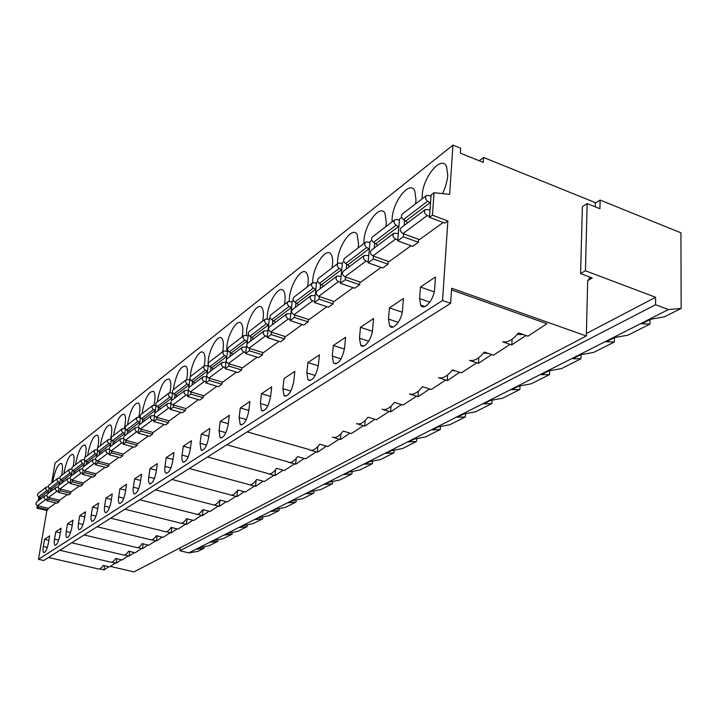 <?xml version="1.0" encoding="UTF-8"?>
<svg xmlns="http://www.w3.org/2000/svg" width="717" height="717" viewBox="0 0 717 717"><rect width="100%" height="100%" fill="white"/><g stroke="black" fill="none" stroke-linecap="round" stroke-linejoin="round"><path stroke-width="1.08" d="M595.352 203.117L600.129 200.061L599.941 208.728L587.142 203.574L582.392 206.639L580.591 273.598L592.278 277.99L589.437 278.053L587.671 281.324L586.327 335.995L451.62 288.225L450.643 303.327L442.541 300.495L447.865 220.988L432.432 215.172L434.045 192.694L449.649 194.352L452.947 145.103L460.664 148.222L460.341 153.16L483.258 162.383L483.545 157.462L594.052 202.104L595.352 203.117L595.262 206.846M649.969 319.621L649.943 324.12L641.751 323.788L650.722 319.244L664.444 316.824L681.15 308.427L680.935 232.837L600.129 200.061M188.768 552.906L179.922 550.764L655.553 304.734L668.423 309.565L188.768 552.906L198.035 551.319L203.906 548.371L196.816 549.24L200.097 547.582L209.23 545.691L217.717 541.425L217.923 539.74M217.717 541.425L210.556 542.276L213.962 540.555L223.256 538.637L232.093 534.201L232.308 532.435M232.093 534.201L224.86 535.034L228.409 533.233L237.865 531.297L247.069 526.663L247.284 524.826M247.069 526.663L239.756 527.479L243.457 525.606L253.083 523.643L262.682 518.812L262.906 516.894M262.682 518.812L255.297 519.61L259.16 517.656L268.956 515.666L278.985 510.621L279.2 508.613M278.985 510.621L271.519 511.391L275.552 509.348L285.527 507.331L296.004 502.061L296.22 499.955M296.004 502.061L288.467 502.805L292.679 500.663L302.852 498.62L313.804 493.117L314.019 490.903M313.804 493.117L306.186 493.825L310.595 491.584L320.965 489.514L332.428 483.751L332.643 481.43M332.428 483.751L324.738 484.423L329.363 482.075L339.93 479.978L351.939 473.937L352.164 471.499M351.939 473.937L344.187 474.564L349.036 472.109L359.809 469.985L372.41 463.648L372.625 461.076M372.41 463.648L364.586 464.231L369.676 461.649L380.664 459.498L393.902 452.839L394.117 450.124M393.902 452.839L386.015 453.368L391.365 450.661L402.587 448.483L416.505 441.484L416.711 438.616M416.505 441.484L408.556 441.95L414.184 439.1L425.638 436.886L440.301 429.519L440.498 426.481M440.301 429.519L432.288 429.922L438.221 426.92L449.918 424.679L465.378 416.909L465.566 413.691M465.378 416.909L457.312 417.24L463.576 414.067L475.532 411.8L491.853 403.599L492.032 400.185M491.853 403.599L483.742 403.85L490.365 400.498L502.581 398.204L519.852 389.519L520.004 385.889M519.852 389.519L511.705 389.69L518.714 386.131L531.207 383.81L549.491 374.615L549.625 370.752M549.491 374.615L541.317 374.677L548.747 370.913L561.536 368.565L580.94 358.805L581.048 354.682M580.94 358.805L572.749 358.751L580.645 354.754L593.73 352.379L614.361 342.009L614.433 337.635M649.943 324.12L627.967 335.162L614.568 337.564L606.161 341.821L614.361 342.009M203.906 548.371L204.112 546.748M668.423 309.565L681.15 308.427M586.389 333.53L655.589 297.286L655.553 304.734M179.922 550.764L180.334 547.734M580.591 273.598L585.439 270.775L655.589 297.286M51.633 482.998L55.075 463.039L452.947 145.103M450.643 303.327L43.692 560.524L38.476 559.332L46.883 510.54L36.89 508.102L37.329 505.619M38.153 500.914L38.861 496.881M586.327 335.995L134.007 571.897L110.301 566.403M483.545 157.462L479.216 160.76M447.865 220.988L444.863 223.157L429.465 217.368L431.096 194.952L434.045 192.694M442.541 300.495L38.476 559.332M48.138 508.272L47.869 509.832L46.883 510.54M388.264 261.364L388.022 264.206L382.779 267.988L368.108 262.807L370.017 241.593L371.809 240.231M359.907 281.969L359.656 284.685L354.745 288.234L340.414 283.314L342.43 262.664L343.9 261.535M333.333 301.274L333.073 303.883L328.467 307.217L314.467 302.538L316.564 282.417L317.756 281.503M308.373 319.406L308.113 321.906L303.775 325.043L290.098 320.589L292.276 300.97L293.217 300.253M284.891 336.452L284.622 338.872L280.544 341.812L267.163 337.564L269.404 318.438L270.121 317.891M262.763 352.522L262.494 354.852L258.64 357.631L245.555 353.571L248.36 334.507M241.871 367.696L241.593 369.945L237.954 372.571L225.147 368.69L226.16 360.759M222.109 382.044L221.831 384.213L218.389 386.705L205.851 382.977L206.792 375.851M203.395 395.623L203.117 397.729L199.846 400.086L187.567 396.51L188.472 389.949M185.64 408.511L185.362 410.545L182.261 412.786L170.234 409.353L171.103 403.25M168.782 420.745L168.504 422.725L165.555 424.849L153.77 421.551L154.603 415.833M152.748 432.378L152.47 434.296L149.665 436.321L138.112 433.14L138.919 427.771M137.485 443.456L137.207 445.32L134.536 447.247L123.199 444.182L123.978 439.118M122.93 454.013L122.652 455.833L120.106 457.67L108.984 454.712L109.746 449.909M109.047 464.096L108.769 465.862L106.331 467.618L95.424 464.759L96.159 460.197M95.773 473.722L95.495 475.443L93.174 477.119L82.464 474.358L83.172 470.011M83.082 482.926L82.814 484.602L80.582 486.207L70.069 483.536L70.759 479.395M70.938 491.737L70.66 493.368L68.536 494.909L58.202 492.319L58.875 488.367M59.296 500.179L59.027 501.775L56.984 503.253L46.838 500.744L47.492 496.953M61.545 475.398L62.038 472.915C62.863 467.636 62.639 464.455 61.384 463.361C58.265 463.594 55.523 469.07 53.13 479.781L52.798 482.102M43.298 546.542C42.769 549.93 42.921 551.947 43.755 552.601C45.529 552.413 47.08 549.267 48.406 543.172L49.643 535.877L44.544 539.309L43.298 546.542L47.322 547.474M44.804 495.913L36.612 502.07C35.411 503.54 35.698 504.732 37.481 505.664L48.406 508.344L55.836 502.967M54.528 539.139C53.999 542.563 54.169 544.606 55.03 545.279C56.885 545.117 58.489 541.9 59.852 535.635L61.097 528.196L55.765 531.772L54.528 539.139L58.713 540.134M73.098 466.534L73.591 464.016C74.407 458.71 74.165 455.492 72.874 454.354C69.612 454.542 66.762 460.144 64.315 471.168L63.983 473.525M56.123 487.399L47.573 493.825C46.354 495.313 46.65 496.531 48.46 497.49L59.583 500.251L67.362 494.613M66.242 531.422C65.722 534.864 65.901 536.943 66.789 537.642C68.733 537.508 70.4 534.21 71.799 527.757L73.044 520.183L67.488 523.912L66.242 531.422L70.607 532.471M85.144 457.294L85.646 454.721C86.443 449.398 86.183 446.153 84.866 444.97C81.442 445.096 78.476 450.841 75.966 462.187L75.635 464.589M67.927 478.517L59 485.23C57.763 486.735 58.068 487.981 59.914 488.958L71.234 491.808L79.399 485.902M78.467 523.365C77.956 526.834 78.153 528.931 79.067 529.657C81.111 529.558 82.849 526.179 84.283 519.538L85.529 511.804L79.721 515.702L78.467 523.365L83.02 524.468M97.718 447.677L98.229 445.024C99.009 439.682 98.731 436.402 97.387 435.174C93.793 435.237 90.701 441.116 88.119 452.812L87.797 455.259M80.259 469.232L70.938 476.249C69.674 477.782 69.988 479.055 71.87 480.058L83.396 483.007L91.964 476.805M91.256 514.94C90.754 518.427 90.969 520.551 91.901 521.313C94.052 521.241 95.863 517.782 97.333 510.934L98.588 503.038L92.502 507.125L91.256 514.94L96.006 516.106M110.436 439.396L111.377 434.887C112.148 429.537 111.843 426.23 110.472 424.948C106.69 424.939 103.472 430.962 100.81 443.025L100.497 445.526M93.147 459.525L83.396 466.866C82.123 468.434 82.446 469.734 84.364 470.764L96.105 473.803L105.094 467.296M104.637 506.121C104.144 509.626 104.368 511.786 105.336 512.574C107.604 512.547 109.495 508.998 111.001 501.927L112.246 493.87L105.883 498.145L104.637 506.121L109.593 507.358M124.283 428.47L125.134 424.285C125.887 418.934 125.565 415.591 124.158 414.256C120.178 414.157 116.817 420.341 114.084 432.799L113.77 435.344M106.645 449.371L96.436 457.061C95.137 458.647 95.469 459.973 97.431 461.04L109.387 464.186L118.843 457.338M118.655 496.89C118.162 500.412 118.413 502.59 119.398 503.415C121.791 503.442 123.772 499.803 125.323 492.489L126.568 484.262L119.9 488.743L118.655 496.89L123.835 498.198M138.793 417.007L139.537 413.18C140.272 407.83 139.932 404.46 138.498 403.071C134.303 402.873 130.79 409.21 127.967 422.098L127.653 424.688M120.788 438.732L110.086 446.79C108.769 448.412 109.109 449.765 111.108 450.859L123.297 454.112L133.254 446.906M133.353 487.202C132.878 490.742 133.138 492.938 134.151 493.807C136.678 493.896 138.748 490.15 140.353 482.586L141.599 474.179L134.59 478.875L133.353 487.202L138.766 488.6M153.985 405.033L154.639 401.538C155.356 396.196 154.989 392.799 153.537 391.357C149.109 391.034 145.434 397.55 142.504 410.895L142.199 413.53M135.621 427.574L124.382 436.026C123.046 437.675 123.405 439.064 125.439 440.184L137.87 443.563L148.356 435.963M148.778 477.038C148.32 480.578 148.598 482.81 149.638 483.715C152.309 483.867 154.478 480.023 156.136 472.18L157.373 463.594L150.014 468.533L148.778 477.038L154.451 478.517M169.911 392.522L170.494 389.322C171.184 383.998 170.798 380.584 169.32 379.069C164.641 378.612 160.787 385.307 157.749 399.136L157.453 401.834M151.188 415.851L139.394 424.733C138.04 426.418 138.399 427.834 140.478 428.99L153.151 432.494L164.22 424.473M165 466.346C164.552 469.895 164.847 472.144 165.905 473.103C168.746 473.337 171.022 469.384 172.743 461.246L173.971 452.454L166.227 457.652L165 466.346L170.933 467.932M186.617 379.499L187.146 376.479C187.818 371.191 187.406 367.749 185.918 366.172C180.962 365.562 176.902 372.437 173.756 386.804L173.469 389.555M167.572 403.528L155.159 412.867C153.779 414.578 154.155 416.03 156.279 417.222L169.212 420.861L180.899 412.4M182.073 455.098C181.634 458.647 181.957 460.914 183.032 461.918C186.044 462.25 188.446 458.181 190.229 449.72L191.439 440.731L183.292 446.198L182.073 455.098L188.293 456.792M204.139 366.028L204.668 362.972C205.313 357.72 204.883 354.27 203.377 352.621C199.98 348.686 192.004 362.031 190.579 373.835L190.301 376.712M184.807 390.55L171.739 400.391C170.341 402.138 170.727 403.626 172.905 404.854L186.088 408.636L198.457 399.683M200.061 443.24L201.074 450.124C204.282 450.563 206.81 446.377 208.665 437.576L209.866 428.372L201.271 434.135L200.061 443.24L206.586 445.051M222.602 351.868L223.13 348.749C223.74 343.542 223.292 340.082 221.786 338.361C218.219 334.023 209.687 347.951 208.28 360.185L208.038 365.903M202.983 376.873L189.198 387.252C187.782 389.035 188.186 390.559 190.399 391.823L203.87 395.766L216.964 386.284M219.052 430.729L220.11 437.666C223.525 438.239 226.205 433.928 228.14 424.742L229.323 415.313L220.244 421.408L219.052 430.729L225.891 432.665M242.077 336.936L242.597 333.737C243.18 328.601 242.722 325.142 241.217 323.34C237.47 318.545 228.329 333.1 226.939 345.809L226.697 351.043M222.171 362.435L207.607 373.396C206.173 375.215 206.595 376.775 208.862 378.083L222.611 382.188L236.502 372.132M239.12 417.509L240.222 424.482C243.87 425.217 246.711 420.78 248.745 411.164L249.901 401.502L240.294 407.955L239.12 417.509L246.307 419.588M262.646 321.153L263.175 317.873C263.722 312.827 263.247 309.368 261.759 307.494C257.824 302.18 247.983 317.416 246.621 330.636L246.388 335.323M242.463 347.162L227.056 358.76C225.604 360.615 226.034 362.219 228.356 363.573L242.4 367.857L257.161 357.174M260.37 403.51L261.508 410.509C265.415 411.433 268.427 406.862 270.56 396.788L271.698 386.875L261.508 393.714L260.37 403.51L267.916 405.741M284.416 304.456L284.945 301.095C285.456 296.157 284.981 292.706 283.502 290.761C279.388 284.837 268.75 300.817 267.432 314.593L267.208 318.671M263.955 330.994L247.625 343.282C246.146 345.173 246.603 346.813 248.978 348.22L263.336 352.701L279.03 341.337M282.892 388.659L284.066 395.676C288.252 396.824 291.469 392.109 293.728 381.525L294.821 371.361L284.013 378.612L282.892 388.659L290.842 391.061M307.494 286.755L308.023 283.305C308.489 278.492 308.005 275.077 306.571 273.06C302.269 266.437 290.726 283.233 289.453 297.618L289.247 301.167M286.746 313.84L269.422 326.88C267.925 328.807 268.391 330.501 270.829 331.953L285.5 336.649L302.233 324.532M306.831 372.894L308.014 379.893C312.513 381.31 315.955 376.443 318.348 365.303L319.406 354.861L307.907 362.578L306.831 372.894L315.184 375.484M331.998 267.961L332.518 264.421C332.948 259.76 332.473 256.39 331.075 254.302C326.593 246.89 314.019 264.573 312.8 279.621L312.621 282.857M310.972 295.61L292.545 309.475C291.03 311.447 291.514 313.186 294.015 314.7L309.027 319.621L326.88 306.688M332.303 356.107L333.495 363.062C338.334 364.801 342.027 359.791 344.581 348.014L345.594 337.295L333.333 345.513L332.303 356.107L341.095 358.903M358.061 247.965L358.581 244.327L357.165 234.396C352.504 226.061 338.747 244.73 337.599 260.504L337.447 263.775M336.766 276.206L317.138 290.977C315.597 292.984 316.107 294.768 318.662 296.345L334.023 301.507L353.123 287.678M359.468 338.209L360.642 345.074C363.725 349.923 371.971 339.32 372.58 329.569L373.539 318.545L360.454 327.319L359.468 338.209L368.717 341.229M385.845 226.662L386.355 222.924L384.993 213.245C380.18 203.834 365.043 223.587 363.994 240.159L363.869 243.511M364.29 255.494L343.335 271.259C341.776 273.311 342.305 275.158 344.931 276.789L360.651 282.229L381.121 267.405M388.497 319.074L389.645 325.805C392.844 331.362 401.995 320.149 402.533 309.825L403.42 298.487L389.421 307.88L388.497 319.074L398.24 322.354M415.519 203.897L416.021 200.052L414.731 190.722C409.801 180.066 393.059 201.02 392.136 218.47L392.038 221.911M393.714 233.348L371.298 250.215C369.721 252.312 370.277 254.212 372.965 255.924L389.062 261.651L411.056 245.734M419.597 298.586L420.682 305.119C423.98 311.492 434.197 299.616 434.654 288.664L435.47 276.986L420.449 287.06L419.597 298.586L429.841 302.144M442.532 193.599L445.275 187.146L447.336 179.268L447.784 175.575L446.583 166.685C441.582 154.585 422.985 176.875 422.205 195.293L422.143 198.815M418.585 239.326L418.37 242.292L412.75 246.352L397.72 240.876L399.503 219.079L401.654 217.43M425.253 209.615L401.206 227.71C399.62 229.843 400.203 231.806 402.963 233.59L419.454 239.648L443.124 222.503M47.869 509.832L37.858 507.385L36.89 508.102M59.027 501.775L48.846 499.256L46.838 500.744M70.66 493.368L60.3 490.769L58.202 492.319M82.814 484.602L72.256 481.914L70.069 483.536M95.495 475.443L84.749 472.664L82.464 474.358M108.769 465.862L97.817 462.985L95.424 464.759M122.652 455.833L111.493 452.857L108.984 454.712M137.207 445.32L125.834 442.237L123.199 444.182M152.47 434.296L140.873 431.096L138.112 433.14M168.504 422.725L156.673 419.4L153.77 421.551M185.362 410.545L173.29 407.095L170.234 409.353M203.117 397.729L190.785 394.135L187.567 396.51M221.831 384.213L209.247 380.467L205.851 382.977M241.593 369.945L228.732 366.028L225.147 368.69M262.494 354.852L249.346 350.756L245.555 353.571M284.622 338.872L271.187 334.588L267.163 337.564M308.113 321.906L294.373 317.416L290.098 320.589M333.073 303.883L319.011 299.168L314.467 302.538M359.656 284.685L345.271 279.729L340.414 283.314M388.022 264.206L373.288 258.971L368.108 262.807M418.37 242.292L403.277 236.771L397.72 240.876M432.432 215.172L429.465 217.368M37.858 507.385L38.135 505.826M39.121 500.188L39.641 497.204M48.846 499.256L49.123 497.652M50.109 491.925L50.629 488.877M48.093 493.43L49.025 488.044M60.3 490.769L60.578 489.128M61.563 483.294L62.092 480.184M59.466 484.88L60.416 479.288M72.256 481.914L72.542 480.229M73.528 474.296L74.057 471.114M71.333 475.945L72.309 470.146M84.749 472.664L85.036 470.935M86.022 464.894L86.551 461.631M83.728 466.615L84.723 460.583M97.817 462.985L98.104 461.21M99.089 455.062L99.627 451.719M96.687 456.863L97.7 450.572M111.493 452.857L111.78 451.038M112.766 444.773L113.304 441.349M110.257 446.655L111.287 440.086M125.834 442.237L126.12 440.363M127.097 433.982L127.635 430.478M124.462 435.963L125.529 429.089M140.873 431.096L141.159 429.178M142.136 422.672L142.674 419.069M139.376 424.742L140.46 417.536M156.673 419.4L156.96 417.419M157.928 410.787L158.466 407.086M155.024 412.974L156.136 405.374M173.29 407.095L173.577 405.051M174.536 398.285L175.073 394.493M171.48 400.606L172.627 392.558M190.785 394.135L191.081 392.02M192.022 385.128L192.559 381.22M188.795 387.628L190.005 379.078M209.247 380.467L209.534 378.28M210.457 371.254L210.995 367.229M207.043 374.005L208.396 365.034M228.732 366.028L229.019 363.779M229.933 356.6L230.462 352.459M226.285 359.817L227.818 350.192M249.346 350.756L249.633 348.426M250.529 341.104L251.049 336.829M271.187 334.588L271.474 332.168M272.343 324.684L272.854 320.275M294.373 317.416L294.651 314.906M295.485 307.27L295.987 302.708M319.011 299.168L319.289 296.551M320.087 288.754L320.58 284.031M345.271 279.729L345.531 276.995M346.293 269.027L346.768 264.143M373.288 258.971L373.548 256.121M374.265 247.983L374.713 242.911M403.277 236.771L403.51 233.787M404.173 225.479L404.594 220.2M44.544 539.309L48.89 540.331M115.562 562.97L109.558 566.878L103.221 565.408C101.339 568.339 99.708 569.513 98.319 568.939L48.514 557.476M99.753 568.957L104.01 569.934L108.778 566.69M445.714 380.055L431.258 389.501L422.447 386.696C417.787 392.665 413.449 395.094 409.425 393.983L418.154 396.725L429.582 388.964M111.969 562.137L116.315 563.15L121.29 559.771M128.361 555.89L122.105 559.959L115.652 558.444C113.68 561.501 111.96 562.711 110.49 562.083L59.887 550.289M124.695 555.021L129.15 556.078L134.339 552.547M141.724 548.496L135.181 552.744L128.621 551.185C126.542 554.366 124.731 555.612 123.181 554.931L71.763 542.787M137.978 547.6L142.54 548.693L147.962 545.001M155.67 540.77L148.84 545.216L142.163 543.603C139.967 546.928 138.049 548.209 136.409 547.456L84.167 534.945M151.843 539.838L156.53 540.976L162.194 537.123M170.261 532.695L163.109 537.347L156.315 535.68C153.994 539.157 151.968 540.475 150.229 539.65L97.127 526.753M166.335 531.727L171.148 532.919L177.081 528.877M185.533 524.244L178.04 529.119L171.121 527.398C168.665 531.028 166.514 532.399 164.668 531.485L110.696 518.176M181.491 523.231L186.456 524.477L192.676 520.246M201.522 515.389L193.671 520.497L186.617 518.714C184.018 522.532 181.733 523.939 179.77 522.935L124.91 509.195M197.363 514.331L202.49 515.631L209.014 511.194M218.3 506.094L210.063 511.463L202.875 509.617C200.106 513.632 197.668 515.075 195.58 513.964L139.824 499.767M213.998 504.983L219.312 506.354L226.169 501.694M235.92 496.343L227.262 501.981L219.931 500.063C216.982 504.293 214.383 505.79 212.151 504.544L155.481 489.872M231.457 495.16L236.977 496.621L244.183 491.71M254.445 486.081L245.331 492.014L237.865 490.034C234.719 494.47 231.958 496.012 229.574 494.667M249.794 484.835L255.548 486.377L263.139 481.206M273.939 475.281L264.34 481.537L256.722 479.467C253.442 484.056 250.529 485.687 248.001 484.351M269.09 473.955L275.104 475.595L283.107 470.146M294.49 463.89L284.362 470.495L276.592 468.344C273.159 473.095 270.094 474.806 267.405 473.489M289.408 462.474L295.709 464.231L304.169 458.477M316.188 451.871L305.487 458.844L297.555 456.612C293.961 461.524 290.726 463.334 287.858 462.044M310.828 450.339L317.47 452.239L326.423 446.144M339.132 439.154L327.803 446.539L319.71 444.208C315.928 449.308 312.513 451.217 309.457 449.953M333.45 437.504L340.476 439.548L349.968 433.095M363.42 425.692L351.411 433.525L343.147 431.087C339.177 436.375 335.565 438.401 332.294 437.164M357.38 423.89L364.845 426.113L374.919 419.266M389.188 411.406L376.434 419.723L368 417.177C363.815 422.672 359.979 424.822 356.483 423.622M382.717 409.434L390.684 411.863L401.412 404.585M416.568 396.223L402.999 405.078L394.377 402.407C389.967 408.134 385.898 410.411 382.152 409.255M476.805 362.802L461.372 372.894L452.355 369.954C447.426 376.174 442.801 378.764 438.472 377.725L447.399 380.602L459.615 372.32M478.436 363.34L491.683 354.539M510.056 344.357L493.52 355.166L484.307 352.065C479.081 358.572 474.134 361.341 469.474 360.373L478.597 363.394M511.669 344.904L526 335.511M451.504 289.928L546.937 323.717L527.945 336.183L518.516 332.912C512.96 339.733 507.663 342.699 502.626 341.812L511.956 345.002M420.449 287.06L434.197 291.891M517.262 334.445L523.302 334.579M389.421 307.88L402.219 312.236M483.509 353.069L488.08 353.329M360.454 327.319L372.365 331.263M451.943 370.492L454.865 370.77M333.333 345.513L344.447 349.089M422.349 386.822L423.218 386.947M307.907 362.578L318.285 365.831M261.508 393.714L270.605 396.429M240.294 407.955L248.826 410.447M220.244 421.408L228.275 423.702M201.271 434.135L208.835 436.259M183.292 446.198L190.435 448.17M166.227 457.652L172.994 459.472M150.014 468.533L156.423 470.227M134.59 478.875L140.666 480.462M119.9 488.743L125.672 490.222M105.883 498.145L111.377 499.525M92.502 507.125L97.736 508.416M79.721 515.702L84.705 516.921M67.488 523.912L72.238 525.059M55.765 531.772L60.318 532.856M37.481 505.664L45.78 499.48L46.999 499.785M45.78 499.48C43.979 498.53 43.683 497.32 44.902 495.841L46.802 495.572M41.407 498.467L38.619 496.782L46.928 490.473L48.496 491.136M46.928 490.473L45.861 489.388L45.754 487.918L46.426 486.995L48.362 486.807M38.619 496.782L37.463 495.438L37.732 493.753L46.327 487.067M48.46 497.49L57.118 491.037L58.364 491.351M57.118 491.037C55.281 490.069 54.976 488.833 56.213 487.327L58.229 487.067M52.44 490.168L49.598 488.438L58.265 481.86L59.869 482.541M58.265 481.86L57.172 480.757L57.172 478.983L57.736 478.32L59.807 478.158M49.598 488.438L48.424 487.058L48.684 485.355L57.647 478.391M59.914 488.958L68.957 482.236L70.23 482.559M68.957 482.236C67.075 481.232 66.771 479.969 68.025 478.436L70.167 478.194M63.947 481.51L61.053 479.745L70.087 472.879L71.736 473.578M70.087 472.879L68.975 471.741L68.975 469.931L69.549 469.259L71.754 469.124M61.053 479.745L59.852 478.329L60.111 476.59L69.45 469.33M71.87 480.058L81.317 473.032L82.625 473.372M81.317 473.032C79.399 472.01 79.085 470.719 80.358 469.16L82.634 468.927M75.957 472.476L73.009 470.657L82.446 463.487L84.122 464.213M82.446 463.487L81.191 462.026L81.308 460.484L81.881 459.794L84.239 459.696M73.009 470.657L71.772 469.223L72.041 467.448L81.792 459.875M84.364 470.764L94.241 463.415L95.585 463.765M94.241 463.415C92.287 462.357 91.964 461.04 93.255 459.454L95.684 459.23M85.493 461.174L95.361 453.673L97.082 454.426L87.223 461.918L84.355 460.009L84.696 457.661L94.68 449.98M95.361 453.673L94.205 452.49L94.187 450.608L94.778 449.909L97.297 449.846M87.223 461.918L88.496 463.03M97.431 461.04L107.765 453.341L109.145 453.709M107.765 453.341C105.775 452.257 105.435 450.912 106.752 449.299L109.343 449.093M101.617 453.162L98.552 451.253L108.876 443.411L110.642 444.182M108.876 443.411L107.693 442.192L107.675 440.265L108.276 439.557L110.983 439.548M98.552 451.253L97.27 449.747L97.53 447.901L108.177 439.629M111.108 450.859L121.935 442.792L123.36 443.178M121.935 442.792C119.909 441.681 119.56 440.301 120.886 438.652L123.674 438.472M112.219 440.874L123.037 432.647L124.857 433.453L114.012 441.663L111.027 439.646L111.368 437.2L122.311 428.784M123.037 432.647C121.397 431.41 121.182 430.092 122.41 428.712L125.341 428.757M114.012 441.663L115.338 442.828M125.439 440.184L136.804 431.724L138.264 432.127M136.804 431.724C134.733 430.576 134.375 429.169 135.719 427.493L138.704 427.341M137.135 417.419L125.905 426.032C124.677 427.422 124.883 428.739 126.542 429.985L128.37 430.8L139.752 422.196L137.888 421.363C136.212 420.09 135.997 418.746 137.243 417.339L140.407 417.455M128.37 430.8L129.732 432.001M126.542 429.985L137.888 421.363M140.478 428.99L152.416 420.099L153.922 420.52M152.416 420.099C150.301 418.916 149.934 417.473 151.296 415.77L154.513 415.645M144.825 420.646L141.563 418.576L153.492 409.515L155.401 410.384M153.492 409.515C151.771 408.206 151.547 406.835 152.811 405.401L156.109 405.544M141.563 418.576C139.878 417.294 139.654 415.941 140.908 414.525L152.703 405.472M156.279 417.222L168.836 407.883L170.377 408.323M168.836 407.883C166.676 406.664 166.29 405.186 167.679 403.447L171.085 403.348M160.68 408.717L157.346 406.584L169.884 397.057L171.856 397.962M169.884 397.057C168.128 395.712 167.895 394.305 169.176 392.844L172.555 393.015M157.346 406.584C155.625 405.266 155.392 403.886 156.665 402.443L169.069 392.925M172.905 404.854L186.115 395.013L187.711 395.479M186.115 395.013C183.91 393.758 183.507 392.244 184.923 390.469L188.41 390.389M177.35 396.169L173.944 393.974L187.146 383.945L189.171 384.886M187.146 383.945C185.353 382.555 185.103 381.112 186.411 379.625L189.871 379.831M173.944 393.974C172.179 392.611 171.946 391.204 173.236 389.734L186.303 379.714M190.399 391.823L204.345 381.453L205.985 381.937M204.345 381.453C202.086 380.153 201.665 378.594 203.099 376.792L206.675 376.73M194.899 382.959L191.421 380.691L205.34 370.124L207.428 371.101M205.34 370.124C203.503 368.69 203.243 367.212 204.569 365.697L208.118 365.93M191.421 380.691C189.62 379.293 189.369 377.85 190.677 376.353L204.462 365.787M208.862 378.083L223.579 367.131L225.281 367.642M223.579 367.131C221.266 365.787 220.836 364.191 222.288 362.345L225.963 362.309M213.406 369.031L209.857 366.692L224.546 355.533L226.697 356.564M224.546 355.533C222.664 354.055 222.395 352.54 223.74 350.998L227.379 351.258M209.857 366.692C208.002 365.249 207.742 363.77 209.077 362.246L223.623 351.079M228.356 363.573L243.923 351.984L245.68 352.531M243.923 351.984C241.557 350.595 241.109 348.955 242.579 347.082L246.352 347.064M232.953 354.323L229.315 351.904L244.847 340.1L247.069 341.184M244.847 340.1C242.92 338.576 242.642 337.026 244.004 335.448L247.741 335.753M229.315 351.904C227.423 350.416 227.146 348.901 228.499 347.342L243.888 335.538M248.978 348.22L265.46 335.95L267.289 336.524M265.46 335.95C263.04 334.507 262.583 332.822 264.071 330.904L267.943 330.922M253.621 338.774L249.892 336.273L266.348 323.77L268.651 324.909M266.348 323.77C264.376 322.193 264.08 320.598 265.46 318.993L269.296 319.334M249.892 336.273C247.957 334.731 247.67 333.172 249.041 331.586L265.344 319.083M270.829 331.953L288.315 318.931L290.206 319.549M288.315 318.931C285.841 317.434 285.357 315.713 286.872 313.75L290.851 313.795M275.516 322.3L271.698 319.701L289.148 306.446L291.532 307.638M289.148 306.446C287.123 304.815 286.818 303.174 288.216 301.543L292.169 301.92M271.698 319.701C269.709 318.115 269.413 316.511 270.802 314.897L288.1 301.633M294.015 314.7L312.612 300.853L314.575 301.507M312.612 300.853C310.067 299.294 309.565 297.519 311.097 295.521L315.193 295.601M298.747 304.815L294.83 302.126L313.383 288.037L315.847 289.301M313.383 288.037C311.303 286.343 310.972 284.667 312.397 282.991L314.512 282.767L316.457 283.43M294.83 302.126C292.796 300.486 292.482 298.837 293.889 297.188L312.28 283.081M318.662 296.345L338.469 281.602L340.512 282.301M338.469 281.602C335.87 279.98 335.341 278.151 336.891 276.108L341.104 276.224M323.439 286.235L319.423 283.448L339.177 268.436L341.74 269.78M339.177 268.436C337.044 266.688 336.694 264.958 338.137 263.247L340.288 263.031L342.323 263.739M319.423 283.448C317.335 281.736 317.004 280.051 318.429 278.366L338.021 263.345M344.931 276.789L366.064 261.06L368.197 261.813M366.064 261.06C363.394 259.366 362.838 257.484 364.415 255.395L368.762 255.557M349.735 266.446L345.621 263.542L366.692 247.535L369.354 248.951M366.692 247.535C364.505 245.707 364.137 243.932 365.589 242.194L367.794 241.988L369.909 242.749M345.621 263.542C343.47 261.777 343.12 260.038 344.563 258.317L365.473 242.283M372.965 255.924L395.578 239.093L397.801 239.899M395.578 239.093C392.826 237.327 392.253 235.382 393.839 233.249L398.329 233.464M377.796 245.331L373.575 242.31L396.107 225.183L398.876 226.697M396.107 225.183C393.857 223.292 393.463 221.454 394.942 219.68L397.191 219.492L399.396 220.316M373.575 242.31C371.361 240.464 370.994 238.671 372.455 236.924L394.816 219.778M402.963 233.59L427.207 215.548L429.537 216.426M427.207 215.548C424.383 213.702 423.774 211.694 425.378 209.516L430.012 209.785M407.812 222.736L403.474 219.59L427.628 201.235L430.523 202.857M427.628 201.235C425.306 199.263 424.894 197.372 426.391 195.562L428.685 195.391L430.998 196.279M403.474 219.59C401.206 217.672 400.812 215.826 402.291 214.042L426.265 195.66M587.142 203.574L585.439 270.775M592.278 277.99L587.743 280.589M104.565 565.722L103.92 569.916M512.081 339.204L511.813 344.958M478.768 357.675L478.454 363.349M447.623 374.928L447.265 380.557M418.423 391.079L418.02 396.68M391.007 406.216L390.559 411.827M365.204 420.449L364.72 426.077M340.889 433.839L340.36 439.512M317.918 446.458L317.353 452.203M296.211 458.369L295.592 464.204M275.642 469.635L274.987 475.568M256.139 480.291L255.431 486.35M237.614 490.392L236.87 496.594M219.985 500.081L219.205 506.327M203.153 509.688L202.382 515.604M187.101 518.839L186.348 524.45M171.775 527.56L171.049 532.892M157.14 535.886L156.423 540.95M143.14 543.844L142.441 548.666M129.732 551.454L129.051 556.051M116.88 558.731L116.217 563.123M40.224 497.455L48.478 491.208M51.239 489.128L59.852 482.613M62.72 480.444L71.718 473.641M74.702 471.383L84.122 464.266M100.308 452.024L110.642 444.208M143.436 419.409L155.383 410.375M159.255 407.453L171.82 397.944M175.898 394.87L189.127 384.868M193.411 381.623L207.365 371.074M211.891 367.651L226.617 356.519M231.394 352.898L246.962 341.131M252.025 337.304L268.517 324.837M273.876 320.777L291.371 307.557M297.062 303.246L315.65 289.193M321.709 284.613L341.498 269.646M347.96 264.761L369.076 248.79M375.968 243.583L398.553 226.509M405.93 220.926L430.137 202.624M424.849 306.553L420.682 305.119M393.185 326.997L389.645 325.805M363.671 346.06L360.642 345.074M336.076 363.877L333.495 363.062M310.237 380.575L308.014 379.893M285.975 396.25L284.066 395.676M263.148 410.993L261.508 410.509M247.231 431.885L309.484 449.64M241.647 424.894L240.222 424.482M226.832 444.773L287.884 461.82M221.347 438.015L220.11 437.666M207.545 456.971L267.423 473.345M202.149 450.419L201.074 450.124M189.27 468.515L248.01 484.28M183.973 462.178L183.032 461.918M171.946 479.467L229.574 494.658M166.738 473.319L165.905 473.103M150.364 483.903L149.638 483.715M134.796 493.977L134.151 493.807M119.972 503.558L119.398 503.415M105.838 512.7L105.336 512.574M92.35 521.42L91.901 521.313"/></g></svg>
